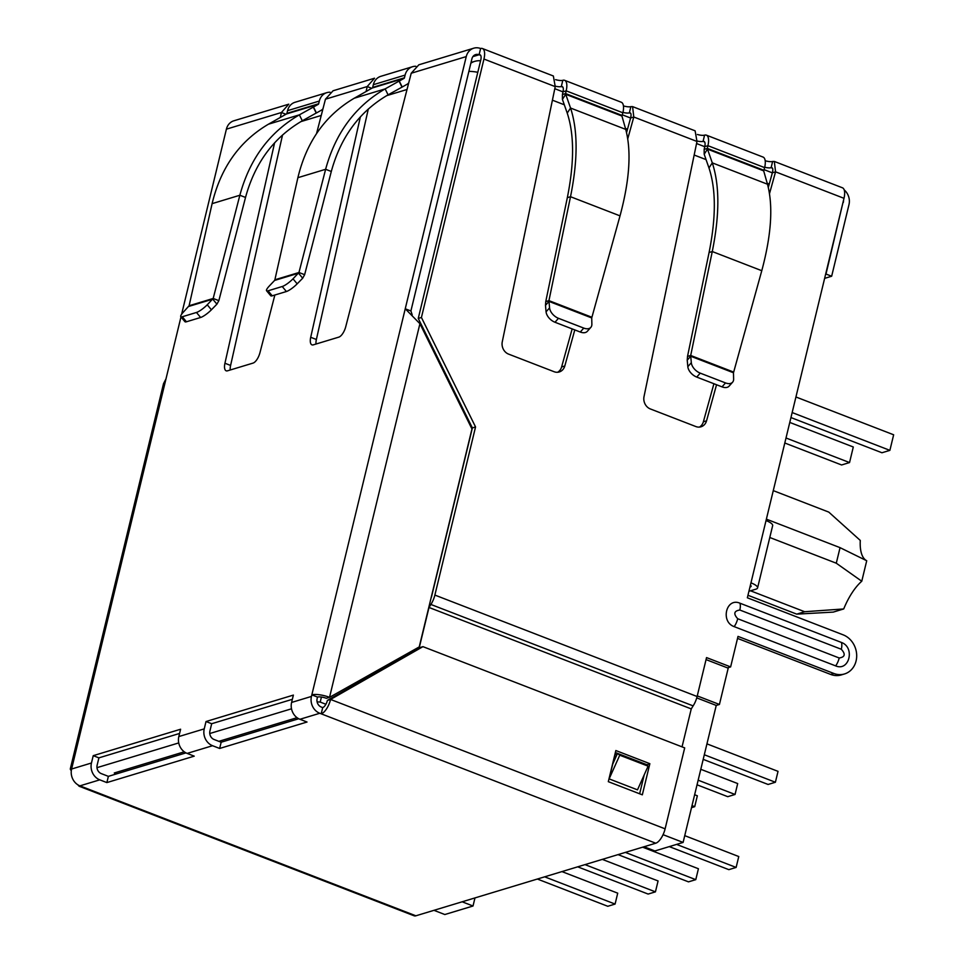 <?xml version="1.0" encoding="UTF-8"?>
<svg xmlns="http://www.w3.org/2000/svg" width="964" height="964" viewBox="0 0 964 964"><rect width="100%" height="100%" fill="white"/><g stroke="black" fill="none" stroke-linecap="round" stroke-linejoin="round"><path stroke-width="1.45" d="M844.211 189.92A13.339 11.58 -106.8 0 1 848.983 204.621L831.655 276.234L824.63 278.367M831.655 276.234L825.991 274.041L842.982 202.536M843.5 200.367A6.676 5.784 -106.8 0 1 843.319 202.428M555.626 79.65A6.676 1.856 -166.4 0 0 562.819 80.313A13.339 5.495 111.1 0 1 564.627 80.325A13.339 5.495 111.1 0 1 566.169 90.845L565.591 93.58L622.129 115.451L622.865 112.776A13.339 5.495 -68.9 0 0 621.322 102.256L564.627 80.325M623.431 105.895A6.676 1.856 -166.4 0 0 630.866 106.63L629.359 112.86A6.676 1.856 13.6 0 1 622.949 112.402M697.382 134.478A6.676 1.856 -166.4 0 0 704.576 135.153A13.339 5.495 111.1 0 1 706.371 135.153A13.339 5.495 111.1 0 1 707.913 145.685L707.347 148.42L763.874 170.279L764.621 167.615A13.339 5.495 -68.9 0 0 763.078 157.084L706.371 135.153M765.187 160.723A6.676 1.856 -166.4 0 0 772.622 161.47L771.116 167.688A6.676 1.856 13.6 0 1 764.705 167.23M704.576 135.153L703.069 141.371A6.676 2.747 111.1 0 1 703.973 141.383A6.676 2.747 111.1 0 1 704.744 146.636L707.913 145.685L764.621 167.615M704.744 146.636L704.166 149.372L707.347 148.42L707.492 149.131L704.178 154.216L704.166 149.372M763.874 170.279L763.693 170.869L707.492 149.131L712.288 162.868C719.686 185.305 719.686 214.864 712.263 251.544L690.694 355.475L687.513 356.427L709.082 252.508L712.263 251.544L761.777 270.703C771.393 234.903 773.297 206.067 767.477 184.208L763.693 170.869M562.819 80.313L561.313 86.543A6.676 2.747 111.1 0 1 562.217 86.555A6.676 2.747 111.1 0 1 562.988 91.809L566.169 90.845L622.865 112.776M562.988 91.809L562.422 94.544L565.591 93.58L565.735 94.303L562.422 99.388L562.422 94.544M622.129 115.451L621.937 116.041L565.735 94.303L570.543 108.028C577.942 130.477 577.93 160.036 570.507 196.716L548.938 300.635L545.757 301.599L567.326 197.68L570.507 196.716L620.021 215.864C629.649 180.075 631.541 151.24 625.72 129.381L621.937 116.041M767.477 184.208L712.288 162.868L708.974 167.941L704.178 154.216M625.72 129.381L570.543 108.028L567.23 113.113L562.422 99.388M708.974 167.941C716.071 189.342 716.095 217.527 709.082 252.508M733.676 372.092L733.471 372.767L690.73 356.234L690.694 355.475L733.676 372.092L761.777 270.703M567.23 113.113C574.315 134.514 574.351 162.699 567.326 197.68M591.92 317.264L591.727 317.939L548.986 301.407L548.938 300.635L591.92 317.264L620.021 215.864M733.471 372.767L733.628 379.069A10.014 6.121 41.6 0 1 732.592 382.202A10.014 6.121 41.6 0 1 725.531 382.925L700.238 373.14A10.014 6.121 41.6 0 1 691.321 362.705L690.73 356.234L687.224 360.174L687.513 356.427M591.727 317.939L591.872 324.241A10.014 6.121 41.6 0 1 590.836 327.374A10.014 6.121 41.6 0 1 583.786 328.097L558.481 318.313A10.014 6.121 41.6 0 1 549.576 307.877L548.986 301.407L545.479 305.347L545.757 301.599M691.321 362.705L687.826 366.657L687.224 360.174M687.826 366.657A10.014 6.121 41.6 0 0 696.731 377.081L722.024 386.865A10.014 6.121 41.6 0 0 729.085 386.142L732.592 382.202M549.576 307.877L546.07 311.818L545.479 305.347M546.07 311.818A10.014 6.121 41.6 0 0 554.987 322.253L580.28 332.038A10.014 6.121 41.6 0 0 587.329 331.315L590.836 327.374M412.568 66.709L380.804 76.325A13.339 11.58 73.2 0 0 373.333 84.699L405.097 75.096A13.339 11.58 -106.8 0 1 412.568 66.709A13.339 11.58 -106.8 0 1 415.846 66.275M404.446 77.795A1.06 0.916 -106.8 0 1 404.012 78.397L372.237 88.001A1.06 0.916 73.2 0 0 372.67 87.411L404.446 77.795L405.097 75.096M402 87.073L399.06 81.121L385.142 88.893L388.094 94.846L402.217 87.013L399.265 81.06L404.012 78.397M402.217 87.013L406.953 84.35A7.736 6.712 -106.8 0 0 408.748 82.82M372.67 87.411L373.333 84.699M367.525 90.712L354.222 98.244C325.314 115.246 306.54 141.72 297.888 177.689L274.873 279.789L298.961 272.499L325.627 169.29C335.496 132.984 355.33 106.185 385.142 88.893L354.222 98.244M372.237 88.001L367.501 90.676M388.094 94.846C359.692 111.294 340.762 136.84 331.303 171.484L325.627 169.29L297.888 177.689M266.57 290.742L270.727 295.755A10.014 2.169 -39.7 0 0 272.222 295.815L286.392 291.526A10.014 2.169 -39.7 0 0 297.177 283.838L302.696 278.21L298.539 273.198L274.583 280.44L269.33 285.995A10.014 2.169 -39.7 0 0 266.57 290.742A10.014 2.169 -39.7 0 0 268.064 290.803L282.235 286.513A10.014 2.169 -39.7 0 0 293.02 278.825L298.961 272.499L304.636 274.692L331.303 171.484M274.583 280.44L274.873 279.789M302.696 278.21L304.636 274.692M371.718 88.302L367.2 86.555L374.538 78.217L333.062 90.773L325.446 99.196L316.553 133.598M274.861 295.02L259.967 352.643A10.014 4.121 111.1 0 1 253.026 363.103L227.516 370.815A10.014 4.121 111.1 0 1 226.166 370.815A10.014 4.121 111.1 0 1 224.937 363.247L274.595 142.841M224.937 363.247L230.601 365.44A10.014 4.121 -68.9 0 0 230.227 369.995M230.601 365.44L282.536 134.984M285.934 114.258L281.428 112.511L288.766 104.184L233.878 120.789A13.339 11.58 -106.8 0 0 226.395 129.164L181.618 314.252M280.307 117.488L281.428 112.511L226.395 129.164M71.312 770.634A13.339 3.723 13.6 0 1 70.348 768.706A13.339 3.723 13.6 0 1 71.975 767.452L71.601 769.019A13.339 11.58 73.2 0 0 79.928 785.853L415.882 915.8L655.737 843.211L321.205 713.818L322.711 707.588L321.289 707.046A6.676 5.784 -106.8 0 1 317.132 698.623L317.505 697.068L311.83 694.875A13.339 3.723 13.6 0 1 329.531 697.334L419.232 646.916L471.962 428.956L419.918 323.699L405.242 308.781L466.251 56.587A13.339 11.58 -106.8 0 1 473.734 48.2L418.846 64.805L411.218 73.24L345.751 326.688A10.014 4.121 111.1 0 1 338.798 337.135L313.288 344.859A10.014 4.121 111.1 0 1 311.938 344.847A10.014 4.121 111.1 0 1 310.709 337.292L316.385 339.485L368.308 109.004M310.709 337.292L360.367 116.885M366.091 91.532L367.2 86.555L325.446 99.196M316.385 339.485A10.014 4.121 -68.9 0 0 315.999 344.04M322.976 108.775A7.736 6.712 -106.8 0 1 321.181 110.306L316.433 112.969L313.493 107.016L318.228 104.353A1.06 0.916 -106.8 0 0 318.662 103.751L319.325 101.051A13.339 11.58 -106.8 0 1 326.796 92.665A13.339 11.58 -106.8 0 1 330.074 92.231M326.796 92.665L295.032 102.28A13.339 11.58 73.2 0 0 287.549 110.667L286.898 113.366A1.06 0.916 73.2 0 1 286.465 113.969L268.45 124.199C239.542 141.202 220.768 167.676 212.104 203.645L239.855 195.246C249.724 158.94 269.558 132.14 299.37 114.849L268.45 124.199M313.276 107.076L316.228 113.029L302.31 120.801L299.37 114.849L313.493 107.016M245.519 197.439L239.855 195.246L213.189 298.454L218.852 300.66L245.519 197.439C254.954 162.844 273.884 137.298 302.31 120.801M189.101 305.745L213.189 298.454L207.248 304.781A10.014 2.169 140.3 0 1 196.463 312.469L182.292 316.758A10.014 2.169 140.3 0 1 180.798 316.71A10.014 2.169 140.3 0 1 183.546 311.95L189.101 305.745L212.104 203.645M218.852 300.66L216.912 304.166L212.755 299.153L188.811 306.407M196.463 312.469L200.62 317.481A10.014 2.169 -39.7 0 0 211.405 309.793L216.912 304.166M180.798 316.71L184.955 321.723A10.014 2.169 -39.7 0 0 186.45 321.771L182.292 316.758M200.62 317.481L186.45 321.771M473.734 48.2A13.339 11.58 -106.8 0 1 480.602 48.513A13.339 5.495 111.1 0 1 482.41 48.525A13.339 5.495 111.1 0 1 483.952 59.045L421.425 317.481L475.553 426.944L472.372 427.908L431.703 596.041A6.676 2.747 111.1 0 1 431.053 598.09M292.357 699.31L211.682 723.723L206.019 721.53L293.381 695.092L291.598 702.443L311.456 696.43L405.242 308.781L410.905 310.974L471.926 58.78A6.676 5.784 -106.8 0 1 475.662 54.587A6.676 5.784 -106.8 0 1 479.096 54.743L480.602 48.513M562.892 87.158L561.313 86.543A6.676 1.856 13.6 0 1 555.324 86.194M704.636 141.985L703.069 141.371A6.676 1.856 13.6 0 1 697.08 141.021M211.682 723.723L209.911 731.074A6.676 5.784 -106.8 0 0 214.068 739.484L221.166 742.232L298.756 718.746M179.581 733.447L98.906 757.861L97.135 765.199A6.676 5.784 73.2 0 0 101.292 773.622L108.378 776.357L185.98 752.884M410.905 310.974L412.206 314.854M317.505 697.068A6.676 1.856 13.6 0 1 326.35 698.298L329.531 697.334L419.918 323.699M180.979 316.927L165.989 378.876L163.518 383.648L70.348 768.706M98.906 757.861L93.231 755.668L180.605 729.23L178.822 736.568A13.339 11.58 73.2 0 0 187.149 753.402L194.234 756.15L106.871 782.587L108.378 776.357M768.32 187.438L772.369 172.797C773.236 169.122 772.815 167.423 771.116 167.688L771.923 167.676M772.369 172.797L775.55 171.833L769.513 193.619M772.622 161.47L774.333 161.458L775.55 171.833L843.994 198.319A13.339 5.495 111.1 0 0 842.464 187.799L774.333 161.446M716.541 384.744L706.552 420.822A10.014 8.676 -106.8 0 1 701.021 426.787A10.014 8.676 -106.8 0 1 695.863 426.558L650.339 408.941A10.014 8.676 -106.8 0 1 644.012 396.638L696.984 141.455L695.116 130.815L632.589 106.618L633.794 117.005L627.757 138.792M626.564 132.61L630.613 117.97C631.48 114.294 631.059 112.595 629.359 112.86L630.179 112.836M630.613 117.97L633.794 117.005L696.984 141.455M630.866 106.63L632.577 106.618M574.797 329.917L564.796 365.995A10.014 8.676 -106.8 0 1 559.265 371.959A10.014 8.676 -106.8 0 1 554.107 371.718L508.582 354.113A10.014 8.676 -106.8 0 1 502.268 341.81L555.228 86.627L553.36 75.987L482.41 48.525M682.042 746.859L691.248 708.901L429.004 607.465L691.248 708.901L693.128 705.877A13.339 5.495 -68.9 0 0 697.117 696.514L706.54 657.593L730.628 666.907L738.014 636.397L833.836 673.462A20.678 17.942 73.2 0 0 844.5 673.957A20.678 17.942 73.2 0 0 856.683 655.002A20.678 17.942 73.2 0 0 843.175 634.854L747.353 597.788L750.968 582.846A13.339 3.723 13.6 0 1 757.584 587.907L772.658 525.633A13.339 3.723 -166.4 0 0 766.031 520.572L843.994 198.319M748.932 591.281L755.957 589.149A13.339 3.723 13.6 0 0 757.584 587.907M749.956 587.064L750.293 586.956A6.676 1.856 -166.4 0 0 751.101 586.341A6.676 1.856 -166.4 0 0 750.402 585.184M699.382 427.1A10.014 8.676 73.2 0 0 703.371 421.786L713.914 383.732M557.626 372.261A10.014 8.676 73.2 0 0 561.614 366.959L572.158 328.905M472.89 56.623L479.096 54.743A6.676 2.747 111.1 0 1 480 54.743A6.676 2.747 111.1 0 1 480.771 60.009L418.256 318.433L421.425 317.481M737.532 638.397L830.667 674.426A20.678 17.942 73.2 0 0 841.319 674.921L844.5 673.957M730.628 666.907L727.459 667.871L706.046 659.593M472.372 427.908L418.256 318.433M616.044 756.704L614.634 756.15M416.014 648.724L415.713 649.929M616.876 754.836L615.128 754.149L609.14 778.888L637.493 789.853L648.097 766.163L619.744 755.198L609.14 778.888M841.343 642.422C855.285 647.266 849.368 671.739 835.668 665.895L734.182 626.636C720.241 621.792 726.157 597.318 739.858 603.163L841.343 642.422A10.339 4.254 111.1 0 1 841.307 649.266C845.741 654.158 845.042 657.074 839.198 657.99L737.713 618.731C733.279 613.839 733.978 610.935 739.822 610.019L841.307 649.266M475.553 426.944L434.872 595.077A13.339 5.495 111.1 0 1 430.884 604.452L693.128 705.877M418.942 648.941L429.004 607.465L430.884 604.452M106.871 782.587L99.786 779.84A13.339 11.58 -106.8 0 1 91.46 763.006L93.231 755.668M291.598 702.443A13.339 11.58 73.2 0 0 299.925 719.277L307.022 722.024L219.647 748.462L212.562 745.714A13.339 11.58 -106.8 0 1 204.235 728.88L206.019 721.53M311.456 696.43A13.339 11.58 73.2 0 0 319.783 713.276L299.925 719.277M219.647 748.462L221.166 742.232M655.737 843.211A13.339 5.495 -68.9 0 0 665.112 828.835L684.693 747.883L422.955 646.651L330.568 699.442A13.339 5.495 -68.9 0 1 321.205 713.818L319.783 713.276M422.955 646.651L419.786 647.615L327.399 700.406A6.676 2.747 111.1 0 1 322.711 707.588M608.308 781.671L615.839 750.534L649.856 763.693L642.325 794.83L608.308 781.671M81.35 786.407A13.339 5.495 111.1 0 1 79.542 786.395A13.339 5.495 111.1 0 1 78.072 784.949M415.882 915.8A13.339 5.495 111.1 0 1 414.086 915.788L79.542 786.395M327.399 700.406L330.568 699.442L665.112 828.835M612.706 764.163L617.502 753.426L619.744 755.198M648.097 766.163L645.856 764.392L617.502 753.426M639.638 793.794L644.229 774.791M646.603 764.982L649.856 763.693M615.357 752.547L646.687 764.657M773.285 490.628L828.775 512.101L860.286 540.442A43.368 17.858 -68.9 0 0 866.72 560.747L840.054 547.648L766.38 519.15M96.978 767.669L178.738 742.919M209.754 733.532L291.514 708.793M462.166 901.798L473.023 906.003L444.826 914.535L433.969 910.329M184.257 751.812L114.27 772.983L116.584 773.875M297.045 717.674L218.852 741.34M663.063 834.679L683.102 842.428L654.905 850.959L644.036 846.754M317.108 701.913A16.677 4.651 13.6 0 1 320.205 702.069L325.892 704.262M320.205 702.069L321.434 697.032M728.338 667.606L719.421 704.467L716.24 705.431L683.102 842.428M474.975 897.918L473.023 906.003M696.755 697.888L716.24 705.431M697.261 695.9L719.421 704.467M747.968 595.27L796.734 614.14L833.258 612.104L843.717 608.947L804.675 611.73L796.734 614.14M866.72 560.747L861.768 581.232A43.368 17.858 -68.9 0 0 843.717 608.947M804.675 611.73L750.534 590.799M769.778 537.49L836.282 563.205L861.768 581.232M836.282 563.205L840.054 547.648M127.899 770.453L125.585 769.561M602.307 859.382L658.075 880.951L655.436 891.857L648.121 894.062L577.713 866.829M655.436 891.857L585.015 864.624M698.153 780.189L735.05 794.469L727.748 796.674L697.044 784.804M700.792 769.296L737.689 783.563L735.05 794.469M704.31 754.752L775.393 782.25L768.091 784.467L703.19 759.367M706.937 743.859L778.032 771.357L775.393 782.25M642.651 847.175L698.418 868.745L695.779 879.65L688.477 881.855L618.057 854.622M695.779 879.65L625.359 852.405M561.964 871.601L617.719 893.17L615.092 904.063L607.778 906.281L537.37 879.035M615.092 904.063L544.672 876.83M694.634 794.734L697.346 795.782L694.707 806.675L691.513 807.639M694.707 806.675L691.995 805.627M684.741 835.643L738.761 856.538L736.122 867.431L728.82 869.649L669.269 846.609M736.122 867.431L676.571 844.404M792.167 412.556L889.88 450.357L881.94 452.755L790.962 417.569M889.88 450.357L893.652 434.788L795.939 396.987M786.009 437.993L849.537 462.563L853.297 446.995L789.781 422.425M849.537 462.563L841.596 464.973L784.804 443.006M725.531 382.925L722.024 386.865M700.238 373.14L696.731 377.081M583.786 328.097L580.28 332.038M558.481 318.313L554.987 322.253M293.02 278.825L297.177 283.838M282.235 286.513L286.392 291.526M268.064 290.803L272.222 295.815M287.549 110.667L319.325 101.051M318.662 103.751L286.898 113.366M318.228 104.353L286.465 113.969M207.248 304.781L211.405 309.793M466.251 56.587L411.218 73.24M165.989 378.876L71.975 767.452M483.952 59.045L555.228 86.627M750.293 586.956L750.667 585.413M750.968 582.846L766.031 520.572M771.116 167.688L772.513 168.242M703.371 421.786L706.552 420.822M629.359 112.86L630.757 113.403M561.614 366.959L564.796 365.995M479.096 54.743L480.675 55.346M833.836 673.462L830.667 674.426M434.872 595.077L697.117 696.514M739.858 603.163A10.339 4.254 111.1 0 1 739.822 610.019M737.713 618.731A10.339 4.254 111.1 0 1 734.182 626.636M835.668 665.895A10.339 4.254 -68.9 0 0 839.198 657.99M71.601 769.019L91.46 763.006M178.822 736.568L204.235 728.88M99.786 779.84L79.928 785.853M212.562 745.714L187.149 753.402M407.025 89.495L386.648 95.665M321.241 115.451L300.876 121.621M470.854 63.202A16.677 14.472 -106.8 0 1 474.493 61.431L471.034 62.467M477.795 72.3A16.677 4.651 -166.4 0 0 468.866 71.408M424.738 333.448L425.04 332.17M769.248 184.064L767.211 183.268M706.07 159.614L694.164 155.023M627.504 129.224L625.455 128.441M564.314 104.787L552.42 100.184M480.59 60.756A16.677 16.677 0 0 0 474.493 61.431M554.806 88.7L562.976 91.869M622.298 114.812L630.601 118.018M696.55 143.528L704.732 146.697M764.054 169.64L772.357 172.857"/></g></svg>
